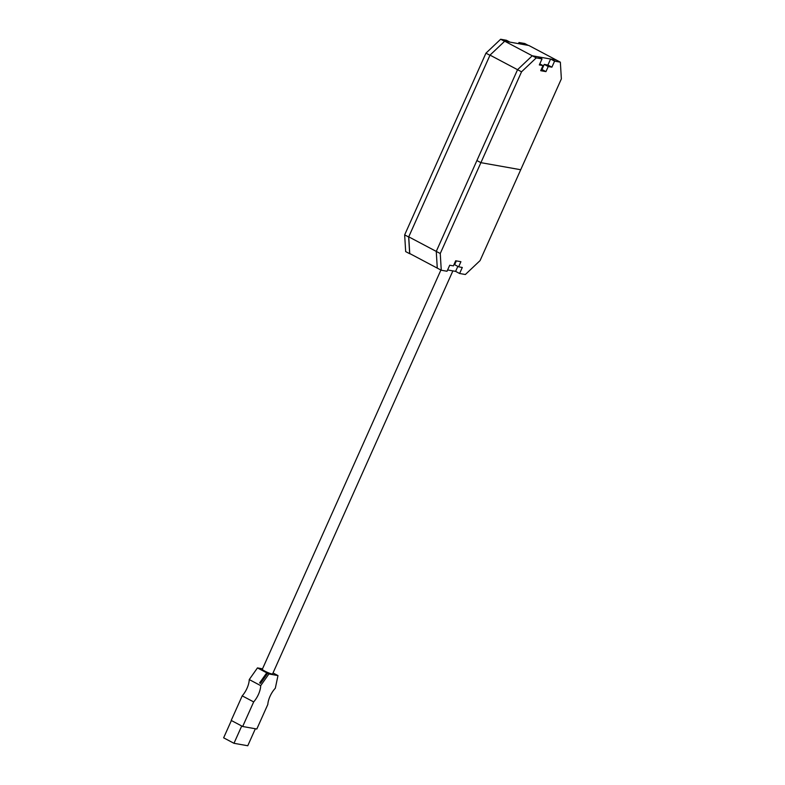 <?xml version="1.0" encoding="UTF-8"?>
<svg xmlns="http://www.w3.org/2000/svg" width="785" height="785" viewBox="0 0 785 785"><rect width="100%" height="100%" fill="white"/><g stroke="black" fill="none" stroke-linecap="round" stroke-linejoin="round"><path stroke-width="1.18" d="M536.253 57.884L532.259 55.774L538.019 56.795L542.013 58.914L536.253 57.884L521.544 71.808L440.257 253.526L441.268 270.226L437.274 268.117L436.264 251.406L437.274 268.117L409.741 253.545L408.73 236.834L490.017 55.117L504.726 41.203L528.825 45.481L556.359 60.053L550.599 59.032L554.593 61.142L560.353 62.172L556.359 60.053L532.259 55.774L517.551 69.688L532.259 55.774L504.726 41.203M560.353 62.172L561.363 78.883L520.72 169.737L480.901 162.662L520.72 169.737L480.077 260.6L465.368 274.514L459.608 273.494L455.604 271.375L447.617 269.952M440.257 253.526L436.264 251.406L517.551 69.688L436.264 251.406L408.73 236.834M541.699 68.472L542.356 68.589M490.017 55.117L521.544 71.808M480.901 162.662L476.907 160.552L480.901 162.662M542.013 58.914L539.324 64.939L542.994 65.587L540.708 70.689L545.948 71.621L548.234 66.519L551.894 67.167L554.593 61.142M541.287 69.384L541.954 69.502L544.231 64.399L547.901 65.057L550.599 59.032M539.786 63.889L542.994 65.587M547.901 65.057L551.894 67.167M544.231 64.399L548.234 66.519M541.954 69.502L545.948 71.621M441.268 270.226L447.028 271.257L449.726 265.232L453.396 265.879L455.673 260.777L460.913 261.709L458.636 266.812L462.296 267.469L459.608 273.494M455.604 271.375L457.841 266.39M458.636 266.812L454.633 264.702L456.34 260.895M485.944 53.164L404.658 234.882L408.661 237.001L489.948 55.284L485.944 53.164L500.653 39.25L504.588 41.33M408.661 237.001L409.662 253.712L410.241 253.81M522.486 44.362L518.993 42.508L524.753 43.528L528.256 45.383M509.916 42.125L506.423 40.27L500.653 39.25M404.658 234.882L405.668 251.592L409.662 253.712M518.993 42.508L518.483 43.646M266.301 675.178L266.115 675.08A15.337 6.967 117.9 0 0 260.649 682.852L260.571 683.029M266.527 674.305L266.115 675.08M267.822 704.43A14.66 6.653 -62.1 0 1 270.011 696.373A14.66 6.653 -62.1 0 1 275.319 688.229L277.978 675.581L268.912 673.972L260.698 685.629A14.66 6.653 -62.1 0 1 253.673 701.918L242.673 726.498L256.823 729.02L267.822 704.43M266.252 673.51L259.629 682.911L260.522 683.372L267.135 673.981L266.252 673.51L266.812 674.443L266.154 674.109M260.63 683.225L259.629 682.911M273.023 672.961L277.978 675.581M242.673 726.498L231.212 720.434L242.212 695.853A14.66 6.653 117.9 0 0 249.247 679.565L257.46 667.907L262.524 668.81M257.46 667.907L268.912 673.972M242.212 695.853L253.673 701.918M249.247 679.565L260.698 685.629M255.361 728.755L247.766 745.75L233.979 743.297L223.637 737.821L231.379 720.522M233.979 743.297L241.721 725.997M440.905 270.04L262.308 669.301A5.642 0.726 24.1 0 0 264.83 671.136A5.642 0.726 24.1 0 0 272.601 673.903L452.876 270.894M260.708 683.107L259.963 682.705"/></g></svg>
